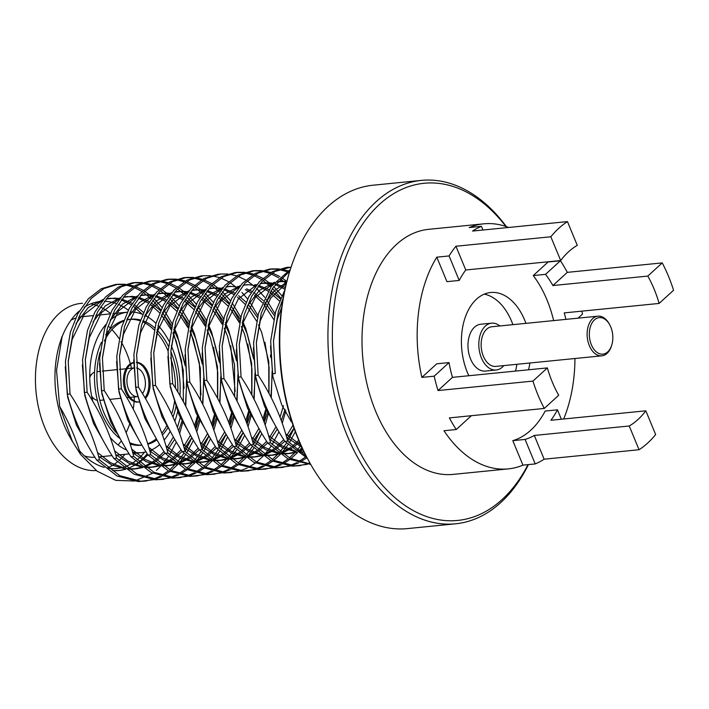 <?xml version="1.0" encoding="UTF-8"?>
<svg xmlns="http://www.w3.org/2000/svg" width="709" height="709" viewBox="0 0 709 709"><rect width="100%" height="100%" fill="white"/><g stroke="black" fill="none" stroke-linecap="round" stroke-linejoin="round"><path stroke-width="1.06" d="M283.024 298.737L278.389 311.393L273.461 340.816L275.26 373.501L272.495 373.776L270.696 341.091L275.624 311.668L284.663 290.415M287.65 441.131C281.987 418.549 272.15 396.579 258.156 375.203L255.391 375.478C261.054 398.059 270.891 420.029 284.885 441.406L287.65 441.131L306.084 455.967M284.885 441.406L307.289 458.236M270.546 442.833C264.882 420.251 255.054 398.281 241.051 376.904L238.286 377.179C243.958 399.761 253.787 421.74 267.78 443.107L270.546 442.833L290.061 458.253L310.551 464.12M289.813 271.06L272.752 287.969L261.284 313.103L256.357 342.527L258.156 375.203M267.78 443.107L288.04 458.909L310.746 464.457M290.3 269.553L271.237 286.436L258.528 313.378L253.6 342.801L255.391 375.478M253.441 444.534C247.778 421.961 237.949 399.982 223.947 378.615L221.181 378.89C226.853 401.462 236.682 423.441 250.685 444.818L253.441 444.534L273.701 460.345L294.891 465.884L307.281 464.368M308.637 463.978L310.188 463.473M291.107 267.063L275.048 271.45L262.17 281.42L251.624 296.389L244.188 314.805L239.261 344.228L241.051 376.904M250.685 444.818L270.935 460.62L292.126 466.159L300.164 465.68M298.781 465.795L305.88 464.253M307.227 463.819L309.833 462.844M291.027 267.32L287.632 267.373M286.303 267.479L272.283 271.724L259.405 281.695L248.868 296.663L241.423 315.08L236.496 344.503L238.286 377.179M236.345 446.245C230.673 423.663 220.845 401.693 206.842 380.316L204.086 380.591C209.749 403.173 219.577 425.143 233.58 446.519L236.345 446.245L256.596 462.046L277.786 467.586L290.176 466.07M291.541 465.68L298.516 462.924M299.845 462.25L306.66 457.943M287.987 270.776L280.569 269.066M279.16 268.906L271.964 268.915L257.943 273.151L245.066 283.121L234.519 298.099L227.084 316.515L222.156 345.939L223.947 378.615M233.58 446.519L253.831 462.321L275.021 467.86L283.059 467.382M281.677 467.497L288.776 465.955M290.132 465.521L297.08 462.525M298.4 461.798L305.189 457.234M289.316 272.637L288.129 272.132M286.675 271.565L279.222 269.553M277.804 269.34L270.528 269.083M269.198 269.19L255.178 273.426L242.301 283.396L231.763 298.374L224.319 316.79L219.391 346.214L221.181 378.89M219.241 447.946C213.569 425.373 203.74 403.394 189.746 382.027L186.981 382.302C192.644 404.874 202.473 426.853 216.475 448.221L219.241 447.946L239.491 463.748L260.682 469.296L273.071 467.78M274.436 467.391L281.411 464.634M282.74 463.952L289.556 459.654M290.85 458.661L297.488 452.599M298.755 451.234L301.91 447.476M286.817 281.393L281.429 277.529M279.94 276.625L272.336 272.992M270.891 272.486L263.464 270.767M262.055 270.608L254.859 270.616L240.838 274.862L227.961 284.832L217.424 299.801L209.979 318.217L205.052 347.64L206.842 380.316M216.475 448.221L236.726 464.023L257.916 469.571L265.955 469.092M264.572 469.207L271.671 467.665M273.027 467.231L279.975 464.235M281.296 463.509L288.093 458.936M289.378 457.89L295.99 451.509M297.239 450.082L300.944 445.358M286.268 283.538L280.161 278.788M278.664 277.804L271.024 273.834M269.571 273.266L262.126 271.263M260.699 271.042L253.423 270.785M252.094 270.891L238.073 275.136L225.196 285.107L214.659 300.075L207.214 318.492L202.287 347.915L204.086 380.591M202.136 449.657C196.473 427.075 186.635 405.105 172.642 383.729L169.876 384.003C175.54 406.585 185.377 428.555 199.371 449.931L202.136 449.657L222.387 465.459L243.577 470.998L255.976 469.482M257.332 469.092L264.306 466.336M265.636 465.662L272.451 461.355M273.754 460.371L280.392 454.301M281.65 452.945L288.067 444.703M289.272 442.859L295.325 431.71M281.836 295.662L273.701 286.587M272.159 285.178L264.324 279.24M262.844 278.327L255.231 274.693M253.787 274.188L246.36 272.478M244.951 272.318L237.754 272.327L223.734 276.563L210.857 286.533L200.319 301.511L192.875 319.919L187.947 349.342L189.746 382.027M199.371 449.931L219.622 465.733L240.821 471.272L248.859 470.794M247.468 470.909L254.566 469.367M255.922 468.933L262.871 465.937M264.2 465.21L270.989 460.646M272.274 459.6L278.885 453.219M280.135 451.784L286.516 443.134M287.712 441.193L294.12 428.413M282.652 300.926L282.306 300.403M280.684 298.09L272.478 288.377M270.935 286.861L263.057 280.489M261.568 279.514L253.919 275.544M252.466 274.977L245.022 272.965M243.604 272.752L236.327 272.495M234.989 272.602L220.969 276.838L208.091 286.808L197.554 301.786L190.109 320.202L185.182 349.617L186.981 382.302M185.031 451.358C179.368 428.785 169.531 406.806 155.537 385.43L152.772 385.714C158.435 408.287 168.272 430.266 182.266 451.633L185.031 451.358L205.282 467.16L226.481 472.708L238.871 471.193M240.227 470.803L247.202 468.046M248.531 467.364L255.346 463.066M256.649 462.073L263.287 456.011M264.546 454.646L270.962 446.404M272.167 444.561L278.929 431.834M282.271 423.238L285.798 410.83M274.995 313.874L266.345 299.517M264.732 297.363L256.596 288.297M255.054 286.879L247.219 280.941M245.739 280.037L238.127 276.404M236.682 275.898L229.264 274.179M227.846 274.02L220.65 274.029L206.629 278.274L193.752 288.235L183.214 303.213L175.77 321.629L170.842 351.052L172.642 383.729M182.266 451.633L202.517 467.435L223.716 472.983L231.754 472.495M217.893 274.303L203.864 278.548L190.996 288.51L180.449 303.487L173.005 321.904L168.077 351.327L169.876 384.003M167.927 453.069C162.264 430.487 152.435 408.508 138.432 387.141L135.667 387.415C141.339 409.997 151.168 431.967 165.162 453.343L167.927 453.069L188.177 468.871L209.377 474.41L221.766 472.894M223.122 472.504L230.097 469.748M231.426 469.074L238.242 464.767M239.545 463.775L246.183 457.713M247.441 456.348L253.857 448.115M255.072 446.271L261.834 433.536M265.166 424.948L268.693 412.541M271.263 397.776L272.105 371.241M270.714 357.274L270.51 355.945M257.899 315.585L249.71 301.883M247.627 299.074L241.929 292.427M237.958 288.59L230.124 282.643M228.635 281.739L221.022 278.105M219.577 277.6L212.159 275.89M210.741 275.721L203.545 275.73L189.525 279.975L176.656 289.946L166.11 304.914L158.665 323.331L153.738 352.754L155.537 385.43M165.162 453.343L185.421 469.145L206.611 474.684L214.65 474.206M213.267 474.321L220.357 472.779M221.713 472.345L228.661 469.349M229.991 468.622L236.779 464.049M238.073 463.004L244.676 456.631M245.934 455.196L252.307 446.546M253.503 444.605L260.292 430.904M263.739 421.057L266.85 408.517M268.986 393.415L269.066 367.43L264.909 342.287M200.789 276.005L186.768 280.25L173.891 290.22L163.345 305.198L155.909 323.605L150.982 353.029L152.772 385.714M150.822 454.77C145.159 432.189 135.33 410.219 121.328 388.842L118.563 389.117C124.235 411.699 134.063 433.669 148.066 455.045L150.822 454.77L171.082 470.572L192.272 476.111L204.662 474.596M206.018 474.206L212.992 471.45M214.322 470.776L221.146 466.478M222.44 465.485L229.078 459.423M230.336 458.058L236.753 449.816M237.967 447.973L244.729 435.237M248.061 426.65L251.589 414.242M254.159 399.477L255.001 372.952M253.609 358.984L245.739 328.515L242.549 320.947M240.794 317.286L232.135 302.929M230.522 300.776L222.387 291.7M220.853 290.291L213.019 284.353M211.53 283.449L203.926 279.816M202.473 279.302L195.055 277.591M193.637 277.432L186.449 277.441L172.429 281.677L159.552 291.647L149.005 306.625L141.57 325.041L136.633 354.465L138.432 387.141M148.066 455.045L168.317 470.847L189.507 476.386L197.545 475.907M196.163 476.023L203.261 474.481M204.609 474.046L211.566 471.051M212.886 470.324L219.675 465.76M220.969 464.714L227.571 458.333M228.83 456.906L235.202 448.248M236.407 446.307L243.187 432.605M246.635 422.768L249.745 410.219M251.881 395.117L251.961 369.132L247.804 343.989M239.784 321.221L230.992 305.526M229.37 303.204L221.173 293.491M219.622 291.975L211.752 285.603M210.254 284.628L202.614 280.658M201.161 280.09L193.708 278.079M192.29 277.866L185.014 277.609M183.684 277.715L169.664 281.952L156.786 291.922L146.24 306.9L138.804 325.316L133.877 354.739L135.667 387.415M133.726 456.472C128.054 433.899 118.226 411.92 104.223 390.553L101.467 390.827C107.13 413.4 116.958 435.379 130.961 456.747L133.726 456.472L153.977 472.274L175.167 477.822L187.557 476.306M188.922 475.916L195.897 473.16M197.226 472.486L204.041 468.179M205.335 467.187L211.973 461.125M213.232 459.76L219.648 451.527M220.862 449.683L227.624 436.948M230.957 428.36L234.484 415.944M237.054 401.188L237.896 374.653M236.505 360.686L228.635 330.217L225.444 322.648M223.69 318.988L215.031 304.631M213.427 302.477L205.282 293.411M203.749 292.002L195.914 286.055M194.426 285.151L186.822 281.517M185.368 281.012L177.95 279.293M176.541 279.133L169.345 279.142L155.324 283.387L142.447 293.358L131.901 308.326L124.465 326.743L119.537 356.166L121.328 388.842M130.961 456.747L151.212 472.557L172.402 478.096L180.44 477.618M179.058 477.733L186.157 476.191M187.504 475.757L194.461 472.761M195.781 472.034L202.57 467.461M203.864 466.416L210.476 460.035M211.725 458.608L218.097 449.958M219.303 448.017L226.091 434.307M229.539 424.469L232.641 411.929M235.158 391.386L230.7 345.7M222.688 322.923L213.896 307.227M212.266 304.914L204.068 295.192M202.517 293.686L194.647 287.313M193.149 286.33L185.51 282.359M184.056 281.792L176.603 279.789M175.185 279.568L167.909 279.311M166.58 279.417L152.559 283.662L139.682 293.632L129.144 308.601L121.7 327.017L116.772 356.441L118.563 389.117M116.622 458.182C110.95 435.601 101.121 413.631 87.127 392.254L84.362 392.529C90.025 415.111 99.854 437.081 113.857 458.457L116.622 458.182L136.872 473.984L158.063 479.523L170.452 478.008M171.817 477.618L178.792 474.862M180.121 474.188L186.937 469.881M188.231 468.897L194.869 462.826M196.127 461.47L202.552 453.228M203.758 451.385L210.52 438.649M213.861 430.062L217.379 417.654M219.95 402.889L220.8 376.364M219.4 362.396L211.53 331.927L208.34 324.359M206.585 320.698L197.926 306.341M196.322 304.188L188.177 295.112M186.644 293.703L178.81 287.765M177.321 286.853L169.717 283.228M168.272 282.714L160.846 281.003M159.436 280.844L152.24 280.853L138.22 285.089L125.342 295.059L114.805 310.037L107.36 328.453L102.433 357.868L104.223 390.553M113.857 458.457L134.107 474.259L155.298 479.798L163.336 479.319M161.953 479.435L169.052 477.893M170.408 477.458L177.356 474.463M178.677 473.736L185.474 469.172M186.759 468.126L193.371 461.745M194.62 460.309L200.993 451.66M202.198 449.719L208.987 436.017M212.434 426.171L215.536 413.631M217.672 398.529L217.76 372.544L213.595 347.401M205.583 324.633L196.792 308.929M195.161 306.616L186.963 296.903M185.421 295.387L177.542 289.015M176.045 288.04L168.405 284.07M166.952 283.503L159.507 281.491M158.08 281.278L150.804 281.021M149.475 281.127L135.454 285.364L122.577 295.334L112.04 310.312L104.595 328.728L99.668 358.151L101.467 390.827M99.517 459.884C93.854 437.311 84.016 415.332 70.023 393.965L67.258 394.239C72.921 416.812 82.758 438.791 96.752 460.159L99.517 459.884L119.768 475.686L140.958 481.234L153.357 479.718M154.713 479.328L161.687 476.572M163.017 475.89L169.832 471.591M171.126 470.599L177.773 464.537M179.031 463.172L185.448 454.93M186.653 453.086L193.415 440.36M196.756 431.763L200.284 419.356M202.845 404.591L203.696 378.065M202.295 364.098L194.434 333.629L191.244 326.06M189.48 322.4L180.822 308.043M179.217 305.889L171.082 296.823M169.54 295.405L161.705 289.467M160.225 288.563L152.612 284.929M151.168 284.424L143.741 282.705M142.332 282.545L135.135 282.554L121.115 286.799L108.238 296.761L97.7 311.738L90.256 330.155L85.328 359.578L87.127 392.254M96.752 460.159L117.003 475.961L138.202 481.508L146.231 481.03M144.849 481.145L151.948 479.603M153.304 479.169L160.252 476.164M161.581 475.447L168.37 470.873M169.655 469.828L176.266 463.447M177.516 462.02L183.888 453.361M185.093 451.429L191.882 437.719M195.329 427.882L198.431 415.341M200.948 394.798L199.318 362.902L190.287 330.456M188.479 326.335L179.687 310.639M178.065 308.318L169.859 298.604M168.317 297.098L160.438 290.725M158.949 289.742L151.301 285.771M149.847 285.204L142.403 283.192M140.985 282.98L133.709 282.723M132.37 282.829L118.35 287.074L105.473 297.044L94.935 312.013L87.491 330.429L82.563 359.853L84.362 392.529M184.056 388.39L181.548 360.677L173.182 332.158M171.374 328.037L162.583 312.341M160.961 310.028L152.754 300.306M151.212 298.799L143.333 292.427M141.844 291.452L134.196 287.473M132.743 286.906L125.298 284.903M123.88 284.69L116.604 284.433M117.978 284.265L115.221 284.539L101.21 288.793L88.35 298.773L77.822 313.733L70.386 332.131L65.458 361.555L67.258 394.239M156.361 470.368L160.668 466.238M161.927 464.882L168.343 456.64M169.548 454.797L176.311 442.062M179.652 433.474L183.179 421.066M185.749 406.301L186.591 379.776M185.2 365.8L177.33 335.33L174.139 327.762M172.376 324.11L163.726 309.753M162.113 307.6L153.977 298.524M152.435 297.115L144.601 291.177M143.121 290.265L135.508 286.631M134.063 286.126L126.645 284.415M125.227 284.256L117.995 284.265L103.984 288.519L91.124 298.489L80.587 313.458L73.151 331.856L68.224 361.28L70.023 393.965M125.741 469.136A86.117 54.779 84.3 0 1 118.935 470.51A86.117 54.779 84.3 0 1 112.678 470.572L119.236 470.475L125.856 469.225M128.054 468.534L137.971 463.58M139.682 462.383L147.951 454.877M150.184 452.253L152.213 449.612M147.242 316.675L145.327 314.415M143.528 312.465L134.063 304.524M132.193 303.363L121.886 299.083M119.724 298.613L114.876 298.099L106.253 298.994M102.849 300.031L84.389 314.317L72.158 339.478L68.206 361.67M97.55 452.564L110.604 462.747L124.332 468.1M128.32 468.729L136.305 468.773L142.961 467.515M145.15 466.832L155.067 461.878M156.786 460.682L165.055 453.175M167.289 450.552L174.706 439.305M178.686 430.824L182.488 419.595M185.439 405.69L186.795 381.123M185.129 364.461L178.854 340.861L173.749 329.437M171.879 326.007L162.432 312.704M160.633 310.755L151.168 302.823M149.298 301.662L138.991 297.381M136.828 296.911L131.98 296.389L123.357 297.293M119.954 298.329L101.484 312.616L89.263 337.776L85.31 359.968M114.654 450.862L127.709 461.036L141.437 466.389M145.425 467.027L153.374 467.071L160.057 465.813M162.255 465.122L172.172 460.168M173.891 458.971L182.16 451.465M184.393 448.85L191.811 437.604M195.79 429.122L199.592 417.885M202.535 403.988L203.9 379.412M202.233 362.76L195.959 339.159L190.854 327.735M188.975 324.297L179.537 311.003M177.729 309.053L168.272 301.121M166.402 299.96L156.095 295.671M153.924 295.201L149.085 294.687L140.453 295.591M137.059 296.628L118.589 310.905L106.359 336.066L102.406 358.258M131.759 449.151L144.813 459.335L158.541 464.687M162.529 465.326L170.47 465.37L177.161 464.103M179.359 463.42L189.276 458.466M190.987 457.27L199.264 449.763M201.498 447.14L208.916 435.893M212.895 427.412L216.697 416.183M219.639 402.287L220.995 377.711M219.338 361.058L213.054 337.449L207.959 326.034M206.08 322.595L196.641 309.301M194.833 307.343L185.377 299.411M183.498 298.25L173.2 293.969M171.029 293.499L166.19 292.977L157.558 293.881M154.163 294.917L135.694 309.204L123.463 334.364L119.511 356.556M148.863 447.45L161.918 457.624L175.637 462.977M179.634 463.615L187.628 463.659L194.266 462.401M196.464 461.71L206.381 456.756M208.091 455.559L216.36 448.053M218.602 445.438L226.02 434.192M230 425.71L233.802 414.473M236.744 400.576L238.1 376M236.443 359.348L230.159 335.747L225.063 324.323M223.184 320.893L213.737 307.591M211.938 305.641L202.473 297.709M200.603 296.548L190.304 292.268M188.133 291.798L183.294 291.275L174.662 292.179M171.268 293.216L152.798 307.493L140.568 332.654L136.615 354.846M165.959 445.748L179.023 455.922L192.742 461.275M196.739 461.914L204.644 461.958L211.371 460.69M213.569 460.008L223.486 455.054M225.196 453.857L233.465 446.351M235.707 443.728L243.125 432.481M247.104 424L250.897 412.771M253.849 398.875L255.205 374.299M253.538 357.646L247.264 334.036L242.168 322.622M240.289 319.183L230.842 305.889M229.042 303.939L219.577 295.999M217.707 294.838L207.409 290.557M205.238 290.087L200.399 289.573L191.767 290.468M188.364 291.505L169.903 305.792L157.673 330.952L153.72 353.144M183.064 444.038L196.118 454.212L209.846 459.565M213.834 460.203L221.846 460.247L228.475 458.989M230.673 458.306L240.59 453.352M242.301 452.156L250.569 444.64M252.803 442.026L260.221 430.78M264.209 422.298L268.002 411.06M270.953 397.164L272.309 372.588M270.643 355.936L270.475 354.943M257.394 317.481L248.168 304.436M246.147 302.229L238.658 295.662M234.812 293.136L224.505 288.855M222.342 288.386L217.495 287.863L208.871 288.767M205.468 289.804L187.008 304.09L174.777 329.251L170.825 351.442M200.168 442.336L213.223 452.51L226.951 457.863M230.939 458.501L238.853 458.546L245.58 457.287M247.769 456.596L257.686 451.642M259.405 450.445L267.674 442.939M269.907 440.324L277.325 429.078M281.305 420.588L285.107 409.359M274.498 315.771L265.051 302.477M263.252 300.527L253.787 292.595M251.917 291.434L246.608 288.793M239.447 286.675L237.719 286.409M230.478 286.294L225.976 287.065M222.573 288.102L204.112 302.38L191.882 327.54L187.929 349.732M217.273 440.626L230.328 450.809L244.056 456.162M248.044 456.791L256.02 456.835L262.676 455.577M264.874 454.894L274.791 449.94M276.51 448.744L284.779 441.237M287.012 438.614L294.022 428.13M282.599 301.272L282.155 300.767M280.347 298.817L270.891 290.885M269.021 289.724L258.714 285.443M256.543 284.974L254.823 284.708M247.503 284.593L243.072 285.355M239.677 286.392L221.208 300.678L208.978 325.839L205.034 348.03M234.378 438.924L247.432 449.098L261.16 454.451M265.148 455.089L273.107 455.134L279.78 453.875M281.978 453.184L291.895 448.23M293.615 447.033L299.473 442.035M285.302 287.553L275.819 283.733M273.647 283.272L268.808 282.749L260.176 283.653M256.782 284.69L238.313 298.968L226.082 324.128L222.13 346.32M251.482 437.214L264.537 447.397L278.256 452.75M282.253 453.388L290.185 453.432L296.885 452.165M299.083 451.482L303.044 449.878M286.897 281.092L277.281 281.943M273.887 282.98L255.417 297.266L243.187 322.427L239.234 344.618M268.578 435.512L281.641 445.686L295.361 451.039M299.358 451.677L304.028 451.908M286.294 283.405L270.696 298.072L260.292 320.716L256.339 342.917M285.683 433.811L300.838 445.128M281.677 307.334L277.396 319.015L273.444 341.206M142.287 314.255L133.186 306.013M131.333 304.746L121.248 299.916M119.147 299.331L112.226 298.365L106.518 298.684M103.47 299.295L88.253 307.546L75.96 323.614M65.272 366.677L67.683 397.262L76.492 425.311L86.17 442.398M98.595 456.295L111.898 465.069L125.52 468.977M128.994 469.216L133.673 469.039L142.412 467.125M144.503 466.345L154.066 460.992M155.732 459.724L164.018 451.571M166.65 448.185L173.386 436.974M177.41 427.474L180.839 415.935M183.347 401.719L183.25 370.16L176.195 341.126L172.934 333.434M171.02 329.57L161.51 315.009M159.702 312.899L150.29 304.312M148.438 303.044L138.352 298.214M136.252 297.62L129.322 296.654L123.614 296.982M120.574 297.585L105.357 305.845L93.056 321.913M82.377 364.967L84.788 395.551L93.597 423.61L103.266 440.688M115.691 454.584L129.003 463.358L142.624 467.275M146.098 467.515L150.671 467.337L159.516 465.414M161.608 464.634L171.161 459.29M172.836 458.014L181.123 449.861M183.755 446.475L190.491 435.273M194.514 425.772L197.944 414.233M200.452 400.018L200.346 368.45L193.3 339.425L190.039 331.723M188.124 327.859L178.606 313.298M176.807 311.189L167.395 302.601M165.543 301.334L155.448 296.504M153.357 295.919L146.426 294.953L140.719 295.281M137.679 295.883L122.462 304.134L110.161 320.202A70.59 44.897 84.3 0 1 127.336 312.19L112.997 313.608M99.482 363.265L101.892 393.849L110.701 421.899L120.37 438.986M132.796 452.883L146.107 461.656L159.729 465.574M163.203 465.804L167.856 465.627L176.621 463.713M178.703 462.933L188.266 457.58M189.941 456.312L198.228 448.159M200.86 444.773L207.595 433.562M211.619 424.071L215.049 412.532M217.557 398.307L217.45 366.748L210.405 337.714L207.143 330.022M205.229 326.158L195.711 311.597M193.912 309.487L184.5 300.9M182.647 299.632L172.553 294.802M170.461 294.217L163.531 293.242L157.823 293.57M154.784 294.182L139.567 302.433L127.265 318.501M116.586 361.555L118.997 392.148L127.806 420.198L137.475 437.285M149.9 451.172L163.212 459.955L176.833 463.863M180.308 464.103L184.925 463.925L193.725 462.002M195.808 461.231L205.371 455.878M207.046 454.602L215.323 446.448M217.964 443.072L224.7 431.861M228.723 422.36L232.153 410.821M234.652 396.606L234.555 365.038L227.5 336.013L224.248 328.311M222.334 324.447L212.815 309.886M211.016 307.777L201.595 299.198M199.752 297.922L189.657 293.092M187.566 292.507L180.635 291.541L174.928 291.869M171.879 292.471L156.671 300.731L144.37 316.799M133.691 359.853L136.101 390.437L144.911 418.496L154.58 435.574M167.005 449.471L180.316 458.244L193.938 462.162M197.412 462.392L202.021 462.224L210.83 460.301M212.913 459.521L222.475 454.168M224.141 452.9L232.428 444.747M235.069 441.361L241.804 430.159M245.828 420.659L249.258 409.12M251.757 394.895L251.66 363.336L244.605 334.302L241.352 326.61M239.438 322.746L229.92 308.185M228.121 306.075L218.7 297.488M216.848 296.22L206.762 291.39M204.671 290.805L197.74 289.83L192.033 290.158M188.984 290.77L173.776 299.021L161.475 315.088M150.795 358.142L153.197 388.736L162.007 416.786L171.684 433.873M184.11 447.769L197.421 456.543L211.034 460.451M214.517 460.69L219.178 460.513L227.935 458.599M230.017 457.819L239.58 452.466M241.246 451.199L249.533 443.045M252.174 439.66L258.909 428.449M262.933 418.948L266.354 407.409M268.862 393.194L268.764 361.634L261.71 332.601L258.457 324.899M256.543 321.044L247.033 306.492M245.217 304.365L237.453 297.018M233.952 294.519L223.867 289.689M221.766 289.095L214.845 288.129L209.137 288.457M206.089 289.059L190.872 297.319L178.579 313.387M167.891 356.441L170.302 387.025L179.111 415.084L188.789 432.162M201.214 446.058L214.517 454.832L228.138 458.75M231.613 458.98L236.194 458.812L245.03 456.888M247.122 456.109L256.685 450.756M258.351 449.488L266.637 441.335M269.269 437.949L276.005 426.747M280.037 417.247L283.458 405.708M273.639 319.334L264.129 304.781M262.321 302.663L254.558 295.316M251.057 292.808L245.349 289.662M238.871 287.393L231.94 286.427L226.233 286.746M223.193 287.358L207.976 295.609L195.684 311.676M184.996 354.739L187.406 385.324L196.216 413.374L205.894 430.46M218.31 444.357L231.621 453.131L245.243 457.048M248.717 457.278L253.397 457.101L262.135 455.187M264.227 454.407L273.789 449.054M275.455 447.787L283.742 439.633M286.374 436.248L293.012 425.24M282.129 304.188L281.225 303.071M279.426 300.962L270.014 292.374M268.162 291.107L258.067 286.276M255.976 285.692L249.045 284.717L243.338 285.045M240.298 285.647L225.081 293.907L212.78 309.975M202.1 353.029L204.511 383.613L213.32 411.672L222.989 428.75M235.415 442.646L248.726 451.42L262.348 455.338M265.822 455.577L270.404 455.4L279.24 453.476M281.322 452.705L290.885 447.352M292.56 446.076L298.746 440.316M284.929 289.183L275.172 284.566M273.08 283.981L262.029 283.148M219.205 351.327L221.616 381.912L230.425 409.97L240.094 427.048M252.519 440.945L265.831 449.719L279.452 453.636M282.926 453.866L287.57 453.689L296.344 451.775M298.427 450.995L302.637 449.019M286.755 281.615L277.547 281.633M274.498 282.244L259.29 290.495L246.989 306.563M236.31 349.617L238.72 380.21L247.53 408.26L257.199 425.347M269.624 439.234L282.935 448.017L296.557 451.925M300.031 452.165L304.09 452.041M286.596 282.235L274.188 290.867L264.094 304.861M253.414 347.915L255.816 378.5L264.625 406.558L274.303 423.636M286.728 437.533L301.715 447.051M282.74 300.394L281.198 303.151M270.51 346.205L272.921 376.798L281.73 404.848L291.408 421.935M127.877 468.41A86.117 54.779 84.3 0 0 137.493 463.172M139.15 461.905A86.117 54.779 84.3 0 0 141.49 459.893A86.117 54.779 84.3 0 0 147.224 453.751M152.621 473.24L134.692 481.03L115.691 480.339L97.062 471.122L80.471 454.301C75.792 437.994 68.862 422.059 59.662 406.496L56.534 370.408L62.108 336.562M80.471 454.301L72.442 441.468L59.662 406.496M137.005 459.875A83.928 53.379 84.3 0 0 139.008 458.147A83.928 53.379 84.3 0 0 144.539 452.227M128.311 310.205A83.928 53.379 84.3 0 0 118.164 304.312M116.108 303.514A83.928 53.379 84.3 0 0 104.383 301.307M101.795 301.36A83.928 53.379 84.3 0 0 100.377 301.467A83.928 53.379 84.3 0 0 84.256 307.272M79.39 310.932A83.928 53.379 84.3 0 0 61.86 337.369M61.993 336.527L60.203 342.075A83.928 53.379 84.3 0 0 69.633 436.62L72.371 441.503M79.381 450.623A83.928 53.379 84.3 0 0 104.196 467.364M108.371 468.25A83.928 53.379 84.3 0 0 117.029 468.489A83.928 53.379 84.3 0 0 123.269 467.275M125.475 466.549A83.928 53.379 84.3 0 0 135.322 461.187M118.926 460.611A83.928 53.379 84.3 0 0 119.493 460.088A83.928 53.379 84.3 0 0 124.926 454.301M110.453 313.44A83.928 53.379 84.3 0 0 100.412 307.041M98.391 306.146A83.928 53.379 84.3 0 0 90.761 303.86M82.545 303.248L80.861 303.417A83.928 53.379 84.3 0 0 58.882 313.759A83.928 53.379 84.3 0 0 38.977 409.518A83.928 53.379 84.3 0 0 96.282 470.537M107.777 467.772A83.928 53.379 84.3 0 0 117.277 461.993M130.359 363.797A70.59 44.897 84.3 0 0 126.548 352.772A70.59 44.897 84.3 0 0 121.062 341.773M118.944 338.406A70.59 44.897 84.3 0 0 111.951 329.623M110.834 328.489A70.59 44.897 84.3 0 0 108.123 325.989M93.136 315.594L82.191 316.684A70.59 44.897 84.3 0 0 78.681 317.251M75.641 318.119A70.59 44.897 84.3 0 0 71.024 320.14M84.566 455.984A70.59 44.897 84.3 0 0 94.891 457.27M118.093 444.968A70.59 44.897 84.3 0 0 121.363 440.794M126.131 432.658A70.59 44.897 84.3 0 0 130.164 422.475M133.239 409.102A70.59 44.897 84.3 0 0 134.116 401.471M134.161 400.807A70.59 44.897 84.3 0 0 134.356 396.925M131.493 368.201A70.59 44.897 84.3 0 0 130.536 364.435M179.971 395.657A70.59 44.897 84.3 0 0 172.314 348.208A70.59 44.897 84.3 0 0 171.232 345.7M169.008 341.109A70.59 44.897 84.3 0 0 158.072 325.431M155.989 323.331A70.59 44.897 84.3 0 0 144.911 315.425M142.677 314.415A70.59 44.897 84.3 0 0 130.066 311.987M105.969 324.421A70.59 44.897 84.3 0 0 92.675 401.143M110.214 437.48A70.59 44.897 84.3 0 0 126.769 450.109M132.556 452.005A70.59 44.897 84.3 0 0 141.96 452.599A70.59 44.897 84.3 0 0 146.036 451.899M149.776 450.702A70.59 44.897 84.3 0 0 159.693 444.578M164.196 440.023A70.59 44.897 84.3 0 0 170.266 431.214M174.822 421.173A70.59 44.897 84.3 0 0 178.119 409.474M105.668 334.816A63.216 40.209 -95.7 0 1 112.128 327.248A63.216 40.209 -95.7 0 1 123.889 320.406M126.805 319.715A63.216 40.209 -95.7 0 1 128.692 319.458L131.094 319.218A63.216 40.209 -95.7 0 1 140.524 319.998M129.898 319.36A63.216 40.209 -95.7 0 1 140.214 320.885M142.58 321.806A63.216 40.209 -95.7 0 1 154.234 329.915M156.423 332.202A63.216 40.209 -95.7 0 1 168.095 351.017M170.639 357.761A63.216 40.209 -95.7 0 1 175.46 388.151M174.689 400.266A63.216 40.209 -95.7 0 1 171.667 414.153M167.164 425.046A63.216 40.209 -95.7 0 1 161.829 433.181M156.326 438.747A63.216 40.209 -95.7 0 1 147.738 443.745M141.942 445.199L141.233 445.27A63.216 40.209 -95.7 0 1 130.172 444.002M120.229 438.72A63.216 40.209 -95.7 0 1 101.431 342.35M104.391 340.958A63.216 40.209 -95.7 0 1 114.539 327.009A63.216 40.209 -95.7 0 1 123.632 321.106M126.681 320.051A63.216 40.209 -95.7 0 1 131.094 319.218M142.934 320.752A63.216 40.209 -95.7 0 1 154.722 327.895M156.919 329.951A63.216 40.209 -95.7 0 1 168.441 346.311M170.816 351.522A63.216 40.209 -95.7 0 1 177.791 391.944M176.328 404.839A63.216 40.209 -95.7 0 1 173.005 417.052M168.219 427.199A63.216 40.209 -95.7 0 1 162.476 434.971M156.955 439.864A63.216 40.209 -95.7 0 1 147.889 444.233M141.915 445.137A63.216 40.209 -95.7 0 1 129.738 442.673M117.995 434.466A63.216 40.209 -95.7 0 1 100.12 352.143M506.386 226.632A172.553 109.753 84.3 0 0 421.359 180.396L373.182 185.2A172.553 109.753 84.3 0 0 290.584 268.676L289.99 270.519A169.416 107.759 84.3 0 0 309.018 461.391L309.966 463.083A172.553 109.753 84.3 0 0 407.427 528.604L455.603 523.8A172.553 109.753 84.3 0 0 500.793 502.53A172.553 109.753 84.3 0 0 528.418 464.599M290.584 268.676A172.553 109.753 84.3 0 0 309.966 463.083M421.359 180.396A172.553 109.753 84.3 0 0 329.268 362.99A172.553 109.753 84.3 0 0 455.603 523.8M505.889 226.463A169.416 107.759 84.3 0 0 361.625 225.604A169.416 107.759 84.3 0 0 358.488 449.541A169.416 107.759 84.3 0 0 502.069 499.553A169.416 107.759 84.3 0 0 528.019 464.643M629.22 425.985L639.057 449.736A123.144 78.327 84.3 0 0 655.657 434.564L645.819 410.812A96.185 61.178 -95.7 0 1 629.22 425.985L534.302 435.45L544.14 459.202A123.144 78.327 84.3 0 1 535.224 463.925L522.941 465.148L512.793 440.652L525.077 439.429L535.224 463.925M534.302 435.45A96.185 61.178 -95.7 0 1 525.077 439.429M639.057 449.736L544.14 459.202M645.819 410.812L550.911 420.269A96.185 61.178 -95.7 0 0 557.46 409.829L545.168 411.052A96.185 61.178 -95.7 0 1 512.793 440.652M561.351 419.232L557.46 409.829M581.814 311.145A123.144 78.327 -95.7 0 1 582.506 314.087L578.057 318.164M565.915 319.369A96.185 61.178 84.3 0 0 564.222 312.899L659.131 303.434A96.185 61.178 84.3 0 0 647.804 276.085L662.224 262.897A123.144 78.327 -95.7 0 1 673.55 290.256L659.131 303.434M647.804 276.085L552.896 285.55L567.306 272.362L662.224 262.897M552.896 285.55A96.185 61.178 84.3 0 0 545.549 274.348L560.42 260.752A123.144 78.327 -95.7 0 1 567.306 272.362M567.448 221.598A123.144 78.327 84.3 0 0 550.84 236.779L560.686 260.531A96.185 61.178 -95.7 0 1 577.286 245.349L567.448 221.598L472.54 231.063A123.144 78.327 -95.7 0 1 481.455 226.339L482.98 230.026M455.931 246.245L465.769 269.996A96.185 61.178 84.3 0 0 459.219 280.436L449.081 255.94A123.144 78.327 -95.7 0 1 455.931 246.245L550.84 236.779M560.686 260.531L465.769 269.996M508.628 227.465A123.144 78.327 84.3 0 0 483.839 223.822L428.67 229.326A123.144 78.327 84.3 0 0 396.42 244.508A123.144 78.327 84.3 0 0 367.546 386.378A123.144 78.327 84.3 0 0 453.104 474.392L508.273 468.888A123.144 78.327 84.3 0 0 522.941 465.148M544.282 408.437L558.701 395.259A96.185 61.178 -95.7 0 1 547.366 367.909L532.946 381.087A123.144 78.327 84.3 0 0 544.282 408.437L449.373 417.902A123.144 78.327 84.3 0 0 456.259 429.512L471.13 415.917A96.185 61.178 -95.7 0 1 470.998 415.749M547.366 367.909L452.457 377.365L438.038 390.553L532.946 381.087M452.457 377.365A96.185 61.178 -95.7 0 1 449.036 362.583L434.174 376.178A123.144 78.327 84.3 0 0 438.038 390.553M449.036 362.583L436.753 363.806L421.882 377.401L434.174 376.178M459.219 280.436L446.936 281.659L436.788 257.172A123.144 78.327 84.3 0 0 421.882 377.401M449.081 255.94L436.788 257.172M481.455 226.339L469.172 227.571A123.144 78.327 84.3 0 1 483.839 223.822M545.549 274.348L533.265 275.571L548.128 261.976A123.144 78.327 84.3 0 0 548.013 261.798M560.42 260.752L548.128 261.976M553.632 320.592A96.185 61.178 84.3 0 0 533.265 275.571M456.259 429.512L443.976 430.735A123.144 78.327 84.3 0 0 508.273 468.888M563.682 419.001A123.144 78.327 84.3 0 0 574.946 358.515M528.542 369.779A54.123 34.422 84.3 0 0 529.88 363.008M525.927 323.357A54.123 34.422 84.3 0 0 490.681 292.507A54.123 34.422 84.3 0 0 476.51 299.18A54.123 34.422 84.3 0 0 468.835 375.735M484.282 294.138A54.123 34.422 -95.7 0 1 512.917 324.651M516.87 364.302A54.123 34.422 -95.7 0 1 515.532 371.082M594.452 319.883A18.354 11.672 84.3 0 0 593.424 348.615A18.354 11.672 84.3 0 0 611.69 345.265A18.354 11.672 84.3 0 0 609.625 324.589A18.354 11.672 84.3 0 0 594.452 319.883M609.625 324.589L609.155 323.747A19.923 12.673 84.3 0 0 597.9 316.179A19.923 12.673 84.3 0 0 592.68 318.633A19.923 12.673 84.3 0 0 588.009 341.587A19.923 12.673 84.3 0 0 601.852 355.829A19.923 12.673 84.3 0 0 611.388 346.196L611.69 345.265M597.9 316.179L491.913 326.752A19.923 12.673 84.3 0 0 486.693 329.206A19.923 12.673 84.3 0 0 482.023 352.16A19.923 12.673 84.3 0 0 495.866 366.393L601.852 355.829M499.836 325.963A23.53 14.969 84.3 0 0 491.55 323.162A23.53 14.969 84.3 0 0 485.39 326.06A23.53 14.969 84.3 0 0 479.869 353.171A23.53 14.969 84.3 0 0 496.22 369.992A23.53 14.969 84.3 0 0 502.38 367.085A23.53 14.969 84.3 0 0 503.789 365.605M496.22 369.992L485.381 371.073A23.53 14.969 -95.7 0 1 469.03 354.252A23.53 14.969 -95.7 0 1 474.551 327.141A23.53 14.969 -95.7 0 1 480.711 324.243L491.55 323.162M136.42 362.264A19.923 12.673 -95.7 0 1 147.915 372.482A19.923 12.673 -95.7 0 1 145.469 398.564M139.868 401.879A19.923 12.673 -95.7 0 1 139.345 401.941A19.923 12.673 -95.7 0 1 124.926 384.757A19.923 12.673 -95.7 0 1 133.664 362.662M94.563 372.128A14.428 9.182 84.3 0 0 92.551 373.377A14.428 9.182 84.3 0 0 92.409 373.501A14.428 9.182 84.3 0 0 89.751 377.454M91.603 396.101A14.428 9.182 84.3 0 0 95.166 399.548A14.428 9.182 84.3 0 0 97.381 400.372M142.5 393.584A14.428 9.182 84.3 0 0 143.803 375.256A14.428 9.182 84.3 0 0 136.527 367.98M133.762 368.06A14.428 9.182 84.3 0 0 130.952 369.664A14.428 9.182 84.3 0 0 127.567 386.29A14.428 9.182 84.3 0 0 137.599 396.606A14.428 9.182 84.3 0 0 138.166 396.517M145.008 397.767A19.923 12.673 84.3 0 0 146.71 372.606A19.923 12.673 84.3 0 0 136.42 362.503M133.664 362.485A19.923 12.673 84.3 0 0 123.596 383.915A19.923 12.673 84.3 0 0 138.14 402.065L139.345 401.941M138.742 401.985A19.923 12.673 84.3 0 0 139.815 401.719M289.015 267.213L286.25 267.488M271.91 268.915L269.154 269.19M254.815 270.625L252.049 270.9M237.71 272.327L234.945 272.602M220.605 274.037L217.84 274.312M203.501 275.739L200.736 276.014M186.396 277.441L183.631 277.715M169.291 279.151L166.535 279.426M152.196 280.853L149.431 281.127M135.091 282.563L132.326 282.838M133.664 469.039L136.323 468.773M150.778 467.328L153.428 467.063M167.873 465.627L170.532 465.361M184.978 463.925L187.637 463.659M202.083 462.215L204.741 461.949M219.187 460.513L221.837 460.247M236.292 458.803L238.951 458.537M253.388 457.101L256.046 456.835M270.501 455.391L273.151 455.134M287.597 453.689L290.256 453.423M108.025 298.498L110.693 298.232M125.13 296.796L127.788 296.53M142.243 295.086L144.902 294.82M159.339 293.384L161.989 293.118M176.444 291.674L179.102 291.417M193.539 289.972L196.207 289.706M210.653 288.271L213.303 288.005M227.749 286.56L230.416 286.294M261.967 283.148L264.625 282.882M279.054 281.446L281.712 281.181M110.232 313.883L95.892 315.319M141.96 452.599L132.964 453.503M129.118 453.884L115.859 455.205M112.013 455.586L98.755 456.915M91.913 397.687L95.166 399.548M89.733 375.832L92.551 373.377M99.845 400.363L103.966 399.956M109.735 399.38L121.071 398.254M126.84 397.678L128.905 397.465M130.11 397.35L137.599 396.606M96.982 371.649L99.552 371.392M102.309 371.117L116.648 369.681M119.413 369.407L126.042 368.751M127.248 368.627L133.753 367.98"/></g></svg>
